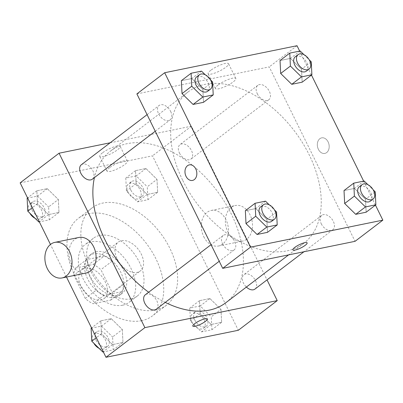 <?xml version="1.0" encoding="UTF-8"?>
<svg xmlns="http://www.w3.org/2000/svg" width="403" height="403" viewBox="0 0 403 403"><rect width="100%" height="100%" fill="white"/><g stroke="black" fill="none" stroke-linecap="round" stroke-linejoin="round"><path stroke-width="0.3" stroke-dasharray="2.02 1.51" d="M117.208 259.018A18.145 11.571 52.7 0 0 140.239 270.997A18.145 11.571 52.7 0 0 138.446 249.548A18.145 11.571 52.7 0 0 118.24 242.132A18.145 11.571 52.7 0 0 117.208 259.018M81.079 286.548A18.145 11.571 52.7 0 0 104.11 298.527A18.145 11.571 52.7 0 0 102.312 277.083A18.145 11.571 52.7 0 0 82.111 269.662A18.145 11.571 52.7 0 0 81.079 286.548M75.507 268.055L93.158 264.454A24.366 15.541 52.7 0 1 100.921 269.698L112.372 292.961A24.366 15.541 52.7 0 1 110.714 300.129L93.063 303.736A24.366 15.541 52.7 0 1 85.295 298.487L73.85 275.224A24.366 15.541 52.7 0 1 75.507 268.055L86.625 259.587L104.276 255.981L93.158 264.454M110.714 300.129L121.832 291.661L104.181 295.263L93.063 303.736M85.295 298.487L96.413 290.019L84.968 266.756L73.85 275.224M96.413 290.019A24.366 15.541 52.7 0 0 104.181 295.263M121.832 291.661A24.366 15.541 52.7 0 0 123.484 284.493L112.372 292.961M104.276 255.981A24.366 15.541 52.7 0 1 112.039 261.23L123.484 284.493M86.625 259.587A24.366 15.541 52.7 0 0 84.968 266.756M114.956 297.424A24.951 15.908 -127.3 0 1 89.461 282.206A24.951 15.908 -127.3 0 1 89.103 255.779A24.951 15.908 -127.3 0 1 116.88 265.98A24.951 15.908 -127.3 0 1 119.348 295.47A24.951 15.908 -127.3 0 1 114.956 297.424M117.736 295.308A24.951 15.908 52.7 0 0 122.129 293.349A24.951 15.908 52.7 0 0 119.661 263.864A24.951 15.908 52.7 0 0 91.884 253.658A24.951 15.908 52.7 0 0 90.463 276.881A24.951 15.908 52.7 0 0 117.736 295.308M112.039 261.23L100.921 269.698M122.613 305.217A36.29 23.142 -127.3 0 1 85.532 283.082A36.29 23.142 -127.3 0 1 85.013 244.641A36.29 23.142 -127.3 0 1 125.414 259.477A36.29 23.142 -127.3 0 1 129 302.371A36.29 23.142 -127.3 0 1 122.613 305.217M130.95 298.865A36.29 23.142 -127.3 0 1 93.869 276.725A36.29 23.142 -127.3 0 1 93.35 238.289A36.29 23.142 -127.3 0 1 133.751 253.124A36.29 23.142 -127.3 0 1 137.337 296.019A36.29 23.142 -127.3 0 1 130.95 298.865M141.68 320.667A61.241 39.051 -127.3 0 1 79.104 283.309A61.241 39.051 -127.3 0 1 78.227 218.441A61.241 39.051 -127.3 0 1 146.405 243.483A61.241 39.051 -127.3 0 1 152.46 315.861A61.241 39.051 -127.3 0 1 141.68 320.667M155.573 310.078A61.241 39.051 52.7 0 0 166.358 305.273A61.241 39.051 52.7 0 0 160.303 232.894A61.241 39.051 52.7 0 0 92.126 207.852A61.241 39.051 52.7 0 0 88.63 264.852A61.241 39.051 52.7 0 0 155.573 310.078M220.98 309.378L221.625 322.335L211.202 324.46L200.14 313.635L199.5 300.678L209.918 298.552L220.98 309.378L221.625 322.335L211.202 324.46L200.14 313.635L199.5 300.678L209.918 298.552L220.98 309.378L211.253 316.793L211.897 329.75L201.475 331.876L190.412 321.045L189.773 308.088L200.19 305.963L211.253 316.793M156.999 179.35L157.644 192.307L147.221 194.437L136.159 183.607L135.519 170.65L145.936 168.525L156.999 179.35L157.644 192.307L147.221 194.437L136.159 183.607L135.519 170.65L145.936 168.525L156.999 179.35L147.271 186.765L147.916 199.722L137.494 201.848L126.431 191.017L125.791 178.061L136.209 175.935L147.271 186.765M20.15 182.856L152.5 155.84L238.329 330.269M66.49 277.037L50.461 244.455M122.321 329.518L122.96 342.474L112.543 344.6L101.48 333.775L100.836 320.818L111.258 318.687L122.321 329.518L122.96 342.474L112.543 344.6L101.48 333.775L100.836 320.818L111.258 318.687L122.321 329.518L112.593 336.933L113.233 349.89L103.334 351.91M58.339 199.49L58.979 212.446L48.562 214.577L37.499 203.747L36.854 190.79L47.277 188.664L58.339 199.49L58.979 212.446L48.562 214.577L37.499 203.747L36.854 190.79L47.277 188.664L58.339 199.49L48.612 206.905L49.252 219.862L39.353 221.882M148.657 292.23A95.259 60.747 52.7 0 0 165.255 302.396M225.887 302.683A95.259 60.747 52.7 0 0 216.466 190.095A95.259 60.747 52.7 0 0 110.412 151.145A95.259 60.747 52.7 0 0 94.423 177.592M110.17 142.778L191.41 126.194L267.033 279.878M179.476 153.059A9.073 5.783 52.7 0 0 190.987 159.049A9.073 5.783 52.7 0 0 190.09 148.324A9.073 5.783 52.7 0 0 179.99 144.617A9.073 5.783 52.7 0 0 179.476 153.059M254.968 289.072A9.073 5.783 52.7 0 0 254.071 278.352A9.073 5.783 52.7 0 0 243.971 274.639A9.073 5.783 52.7 0 0 243.457 283.087A9.073 5.783 52.7 0 0 246.389 287.057M156.309 309.212A9.073 5.783 52.7 0 0 155.412 298.492A9.073 5.783 52.7 0 0 145.312 294.779M81.33 164.751A9.073 5.783 -127.3 0 1 92.841 170.741A9.073 5.783 -127.3 0 1 92.327 179.184M191.41 126.194L152.5 155.84M102.407 152.888A11.375 2.579 153.8 0 0 99.743 156.369A11.375 2.579 153.8 0 0 111.087 153.664A11.375 2.579 153.8 0 0 120.159 146.324A11.375 2.579 153.8 0 0 113.157 147.155A11.375 2.579 153.8 0 0 102.407 152.888M203.752 236.702A18.145 13.359 -101.5 0 0 218.502 246.006A18.145 13.359 -101.5 0 0 227.957 225.559A18.145 13.359 -101.5 0 0 211.243 210.452A18.145 13.359 -101.5 0 0 203.752 236.702M86.146 273.022A18.145 13.359 78.5 0 1 69.432 257.92A18.145 13.359 78.5 0 1 78.887 237.468M227.816 231.79A18.145 13.359 -101.5 0 0 242.566 241.095A18.145 13.359 -101.5 0 0 252.021 220.648A18.145 13.359 -101.5 0 0 235.307 205.54A18.145 13.359 -101.5 0 0 227.816 231.79M109.661 167.633A11.375 2.579 153.8 0 0 106.997 171.119A11.375 2.579 153.8 0 0 118.346 168.409A11.375 2.579 153.8 0 0 127.413 161.074A11.375 2.579 153.8 0 0 120.411 161.905A11.375 2.579 153.8 0 0 109.661 167.633M192.825 326.103L192.82 326.098A7.939 1.798 -26.2 0 1 192.82 326.098A7.939 1.798 -26.2 0 1 194.679 323.669A7.939 1.798 -26.2 0 1 202.18 319.67A7.939 1.798 -26.2 0 1 207.066 319.09L207.071 319.09M182.801 180.509A95.259 60.747 52.7 0 0 303.706 243.387A95.259 60.747 52.7 0 0 294.286 130.799A95.259 60.747 52.7 0 0 188.231 91.844A95.259 60.747 52.7 0 0 182.801 180.509M170.66 111.445A9.073 5.783 -127.3 0 1 170.147 119.887A9.073 5.783 -127.3 0 1 160.046 116.18A9.073 5.783 -127.3 0 1 159.15 105.455A9.073 5.783 -127.3 0 1 170.66 111.445M321.272 223.786A9.073 5.783 52.7 0 0 332.787 229.775A9.073 5.783 52.7 0 0 331.891 219.051A9.073 5.783 52.7 0 0 321.79 215.343A9.073 5.783 52.7 0 0 321.272 223.786M222.612 243.926A9.073 5.783 52.7 0 0 234.128 249.915A9.073 5.783 52.7 0 0 233.231 239.191A9.073 5.783 52.7 0 0 223.126 235.483A9.073 5.783 52.7 0 0 222.612 243.926M257.29 93.758A9.073 5.783 52.7 0 0 268.806 99.748A9.073 5.783 52.7 0 0 267.909 89.028A9.073 5.783 52.7 0 0 257.809 85.315A9.073 5.783 52.7 0 0 257.29 93.758M136.879 93.909L269.229 66.893L355.058 241.321M300.185 50.985L290.457 58.4L280.04 60.526L290.457 58.4L301.52 69.225L302.164 82.182L301.52 69.225L311.247 61.815M265.506 201.152L255.779 208.563L245.356 210.693L255.779 208.563L266.841 219.393L267.481 232.35L266.841 219.393L276.569 211.983M299.666 51.09L311.474 75.089M363.647 181.118L375.455 205.112M364.166 181.012L354.439 188.423L344.021 190.554L354.439 188.423L365.501 199.253L366.146 212.21L365.501 199.253L375.228 191.843M201.525 71.124L191.798 78.54L181.375 80.665L191.798 78.54L202.86 89.365L203.5 102.322L202.86 89.365L212.588 81.955M297.021 45.715L269.229 66.893M210.794 70.293A11.375 2.579 153.8 0 0 208.129 73.779A11.375 2.579 153.8 0 0 219.479 71.069A11.375 2.579 153.8 0 0 228.546 63.729A11.375 2.579 153.8 0 0 221.544 64.561A11.375 2.579 153.8 0 0 210.794 70.293M318.395 149.342A7.939 5.844 -101.5 0 0 324.848 153.412A7.939 5.844 -101.5 0 0 328.984 144.465A7.939 5.844 -101.5 0 0 321.675 137.856A7.939 5.844 -101.5 0 0 318.395 149.342A7.939 5.844 -101.5 0 0 324.848 153.412A7.939 5.844 -101.5 0 0 328.984 144.465A7.939 5.844 -101.5 0 0 321.67 137.856A7.939 5.844 -101.5 0 0 318.395 149.342M189.319 164.872L189.324 164.872A7.939 5.844 78.5 0 1 195.772 168.948A7.939 5.844 78.5 0 1 192.498 180.428L192.498 180.428M218.053 85.043A11.375 2.579 153.8 0 0 215.388 88.524A11.375 2.579 153.8 0 0 226.733 85.814A11.375 2.579 153.8 0 0 235.805 78.479A11.375 2.579 153.8 0 0 228.803 79.31A11.375 2.579 153.8 0 0 218.053 85.043M292.875 249.86L292.875 249.86A7.939 1.798 -26.2 0 1 294.734 247.427A7.939 1.798 -26.2 0 1 302.235 243.427A7.939 1.798 -26.2 0 1 307.121 242.848A7.939 1.798 -26.2 0 1 307.121 242.853L307.121 242.853M205.283 74.807L210.547 79.955M207.666 91.3A9.073 5.783 52.7 0 0 206.769 80.575A9.073 5.783 52.7 0 0 196.669 76.867M191.798 78.54L202.86 89.365M303.948 54.667L309.207 59.815M306.325 71.16A9.073 5.783 52.7 0 0 305.429 60.435A9.073 5.783 52.7 0 0 295.328 56.727M290.457 58.4L301.52 69.225M269.264 204.835L274.529 209.983M271.647 221.323A9.073 5.783 52.7 0 0 270.751 210.603A9.073 5.783 52.7 0 0 260.65 206.89M255.779 208.563L266.841 219.393M367.929 184.695L373.188 189.843M370.307 201.183A9.073 5.783 52.7 0 0 369.41 190.463A9.073 5.783 52.7 0 0 359.31 186.75M354.439 188.423L365.501 199.253M27.127 198.2L37.55 196.075L48.612 206.905M32.175 210.26A9.073 5.783 52.7 0 0 43.69 216.25A9.073 5.783 52.7 0 0 42.794 205.525A9.073 5.783 52.7 0 0 32.693 201.817A9.073 5.783 52.7 0 0 32.175 210.26M58.979 212.446L49.252 219.862M48.562 214.577L39.247 221.67M37.499 203.747L32.356 207.666M36.854 190.79L27.545 197.888M47.277 188.664L37.55 196.075M35.071 218.305A9.073 5.783 52.7 0 0 40.91 218.366A9.073 5.783 52.7 0 0 40.013 207.641A9.073 5.783 52.7 0 0 29.913 203.933A9.073 5.783 52.7 0 0 29.394 212.376A9.073 5.783 52.7 0 0 29.812 213.157M130.839 190.12A9.073 5.783 52.7 0 0 142.35 196.11A9.073 5.783 52.7 0 0 141.453 185.385A9.073 5.783 52.7 0 0 131.353 181.677A9.073 5.783 52.7 0 0 130.839 190.12M157.644 192.307L147.916 199.722M147.221 194.437L137.494 201.848M136.159 183.607L126.431 191.017M135.519 170.65L125.791 178.061M145.936 168.525L136.209 175.935M128.058 192.236A9.073 5.783 52.7 0 0 139.574 198.226A9.073 5.783 52.7 0 0 138.677 187.501A9.073 5.783 52.7 0 0 128.577 183.793A9.073 5.783 52.7 0 0 128.058 192.236M91.108 328.228L101.531 326.103L112.593 336.933M96.156 340.288A9.073 5.783 52.7 0 0 107.672 346.273A9.073 5.783 52.7 0 0 106.775 335.553A9.073 5.783 52.7 0 0 96.675 331.84A9.073 5.783 52.7 0 0 96.156 340.288M122.96 342.474L113.233 349.89M112.543 344.6L103.228 351.698M101.48 333.775L96.337 337.689M100.836 320.818L91.526 327.911M111.258 318.687L101.531 326.103M99.052 348.333A9.073 5.783 52.7 0 0 104.891 348.394A9.073 5.783 52.7 0 0 103.994 337.669A9.073 5.783 52.7 0 0 93.894 333.961A9.073 5.783 52.7 0 0 93.375 342.404A9.073 5.783 52.7 0 0 93.793 343.185M194.82 320.148A9.073 5.783 52.7 0 0 206.331 326.133A9.073 5.783 52.7 0 0 205.434 315.413A9.073 5.783 52.7 0 0 195.334 311.7A9.073 5.783 52.7 0 0 194.82 320.148M221.625 322.335L211.897 329.75M211.202 324.46L201.475 331.876M200.14 313.635L190.412 321.045M199.5 300.678L189.773 308.088M209.918 298.552L200.19 305.963M192.04 322.264A9.073 5.783 52.7 0 0 203.555 328.254A9.073 5.783 52.7 0 0 202.659 317.529A9.073 5.783 52.7 0 0 192.558 313.821A9.073 5.783 52.7 0 0 192.04 322.264M104.11 298.527L140.239 270.997M82.111 269.662L118.24 242.132M91.884 253.658L89.103 255.779M122.129 293.349L119.348 295.47M93.35 238.289L85.013 244.641M137.337 296.019L129 302.371M92.126 207.852L78.227 218.441M166.358 305.273L152.46 315.861M218.502 246.006L242.566 241.095M211.243 210.452L235.307 205.54M127.413 161.074L120.159 146.324M106.997 171.119L99.743 156.369M188.231 91.844L110.412 151.145M303.706 243.387L288.613 254.882M155.246 131.242L170.147 119.887M147.08 114.648L159.15 105.455M321.79 215.343L243.971 274.639M332.787 229.775L303.948 251.754M223.126 235.483L211.061 244.676M234.128 249.915L219.227 261.265M257.809 85.315L179.99 144.617M268.806 99.748L190.987 159.049M235.805 78.479L228.546 63.729M215.388 88.524L208.129 73.779M32.693 201.817L29.913 203.933M43.69 216.25L40.91 218.366M131.353 181.677L128.577 183.793M142.35 196.11L139.574 198.226M96.675 331.84L93.894 333.961M107.672 346.273L104.891 348.394M195.334 311.7L192.558 313.821M206.331 326.133L203.555 328.254"/><path stroke-width="0.6" d="M267.033 279.878L277.239 300.618L238.329 330.269L105.979 357.285L66.49 277.037M50.461 244.455L20.15 182.856L59.06 153.211L110.17 142.778M277.239 300.618L144.889 327.634L105.979 357.285M194.684 323.674A7.939 1.798 -26.2 0 1 202.185 319.675A7.939 1.798 -26.2 0 1 207.071 319.09A7.939 1.798 -26.2 0 1 200.739 324.214A7.939 1.798 -26.2 0 1 192.825 326.103A7.939 1.798 -26.2 0 1 194.684 323.674M94.423 177.592A95.259 60.747 52.7 0 0 104.982 239.81A95.259 60.747 52.7 0 0 148.657 292.23M165.255 302.396A95.259 60.747 52.7 0 0 225.887 302.683L288.613 254.882M144.889 327.634L59.06 153.211M246.389 287.057A9.073 5.783 52.7 0 0 254.968 289.072L303.948 251.754M211.061 244.676L145.312 294.779A9.073 5.783 52.7 0 0 144.793 303.222A9.073 5.783 52.7 0 0 156.309 309.212L219.227 261.265M155.246 131.242L92.327 179.184A9.073 5.783 -127.3 0 1 82.227 175.476A9.073 5.783 -127.3 0 1 81.33 164.751L147.08 114.648M54.828 242.379L78.887 237.468A18.145 13.359 78.5 0 1 93.637 246.777A18.145 13.359 78.5 0 1 86.146 273.022L62.082 277.939A18.145 13.359 78.5 0 1 45.368 262.832A18.145 13.359 78.5 0 1 54.828 242.379A18.145 13.359 78.5 0 1 69.573 251.689A18.145 13.359 78.5 0 1 62.082 277.939M207.066 319.09A7.939 1.798 -26.2 0 1 200.739 324.208A7.939 1.798 -26.2 0 1 192.82 326.103M375.455 205.112L382.85 220.144L355.058 241.321L222.708 268.338L136.879 93.909L164.671 72.731L297.021 45.715L299.666 51.09M382.85 220.144L250.5 247.16L222.708 268.338M294.734 247.432A7.939 1.798 -26.2 0 1 302.235 243.432A7.939 1.798 -26.2 0 1 307.121 242.853A7.939 1.798 -26.2 0 1 300.794 247.971A7.939 1.798 -26.2 0 1 292.875 249.86A7.939 1.798 -26.2 0 1 294.734 247.432M302.164 82.182L291.742 84.313L280.679 73.482L280.04 60.526L280.679 73.482L291.742 84.313L302.164 82.182L311.892 74.772L301.469 76.897L290.407 66.067L289.767 53.11L300.185 50.985L303.948 54.667M267.481 232.35L257.064 234.475L246.001 223.65L245.356 210.693L246.001 223.65L257.064 234.475L267.481 232.35L277.209 224.939L266.791 227.065L255.729 216.235L255.084 203.278L265.506 201.152L269.264 204.835M311.474 75.089L363.647 181.118M250.5 247.16L164.671 72.731M366.146 212.21L355.723 214.336L344.661 203.51L344.021 190.554L344.661 203.51L355.723 214.336L366.146 212.21L375.873 204.8L365.45 206.925L354.388 196.095L353.748 183.138L364.166 181.012L367.929 184.695M203.5 102.322L193.082 104.448L182.02 93.622L181.375 80.665L182.02 93.622L193.082 104.448L203.5 102.322L213.227 94.912L202.81 97.037L191.747 86.207L191.103 73.25L201.525 71.124L205.283 74.807M195.772 168.948A7.939 5.844 78.5 0 1 192.498 180.428A7.939 5.844 78.5 0 1 185.184 173.819A7.939 5.844 78.5 0 1 189.319 164.872A7.939 5.844 78.5 0 1 195.772 168.948M192.498 180.428A7.939 5.844 78.5 0 1 185.184 173.819A7.939 5.844 78.5 0 1 189.324 164.872M307.121 242.853A7.939 1.798 -26.2 0 1 300.789 247.966A7.939 1.798 -26.2 0 1 292.875 249.86M210.547 79.955L212.588 81.955L213.227 94.912M199.445 74.746L196.669 76.867A9.073 5.783 52.7 0 0 196.15 85.31A9.073 5.783 52.7 0 0 207.666 91.3L210.442 89.179A9.073 5.783 52.7 0 0 209.545 78.459A9.073 5.783 52.7 0 0 199.445 74.746A9.073 5.783 52.7 0 0 198.931 83.189A9.073 5.783 52.7 0 0 210.442 89.179M202.81 97.037L193.082 104.448M191.747 86.207L182.02 93.622M191.103 73.25L181.375 80.665M309.207 59.815L311.247 61.815L311.892 74.772M298.109 54.607L295.328 56.727A9.073 5.783 52.7 0 0 294.81 65.17A9.073 5.783 52.7 0 0 306.325 71.16L309.106 69.039A9.073 5.783 52.7 0 0 308.209 58.319A9.073 5.783 52.7 0 0 298.109 54.607A9.073 5.783 52.7 0 0 297.59 63.054A9.073 5.783 52.7 0 0 309.106 69.039M301.469 76.897L291.742 84.313M290.407 66.067L280.679 73.482M289.767 53.11L280.04 60.526M274.529 209.983L276.569 211.983L277.209 224.939M263.426 204.774L260.65 206.89A9.073 5.783 52.7 0 0 260.131 215.338A9.073 5.783 52.7 0 0 271.647 221.323L274.423 219.207A9.073 5.783 52.7 0 0 273.526 208.482A9.073 5.783 52.7 0 0 263.426 204.774A9.073 5.783 52.7 0 0 262.912 213.217A9.073 5.783 52.7 0 0 274.423 219.207M266.791 227.065L257.064 234.475M255.729 216.235L246.001 223.65M255.084 203.278L245.356 210.693M373.188 189.843L375.228 191.843L375.873 204.8M362.09 184.634L359.31 186.75A9.073 5.783 52.7 0 0 358.791 195.198A9.073 5.783 52.7 0 0 370.307 201.183L373.087 199.067A9.073 5.783 52.7 0 0 372.191 188.342A9.073 5.783 52.7 0 0 362.09 184.634A9.073 5.783 52.7 0 0 361.572 193.077A9.073 5.783 52.7 0 0 373.087 199.067M365.45 206.925L355.723 214.336M354.388 196.095L344.661 203.51M353.748 183.138L344.021 190.554M39.353 221.882L38.834 221.988L27.772 211.157L27.127 198.2L27.545 197.888M39.247 221.67L38.834 221.988M32.356 207.666L27.772 211.157M29.812 213.157A9.073 5.783 52.7 0 0 35.071 218.305M103.334 351.91L102.815 352.015L91.753 341.185L91.108 328.228L91.526 327.911M103.228 351.698L102.815 352.015M96.337 337.689L91.753 341.185M93.793 343.185A9.073 5.783 52.7 0 0 99.052 348.333"/></g></svg>
